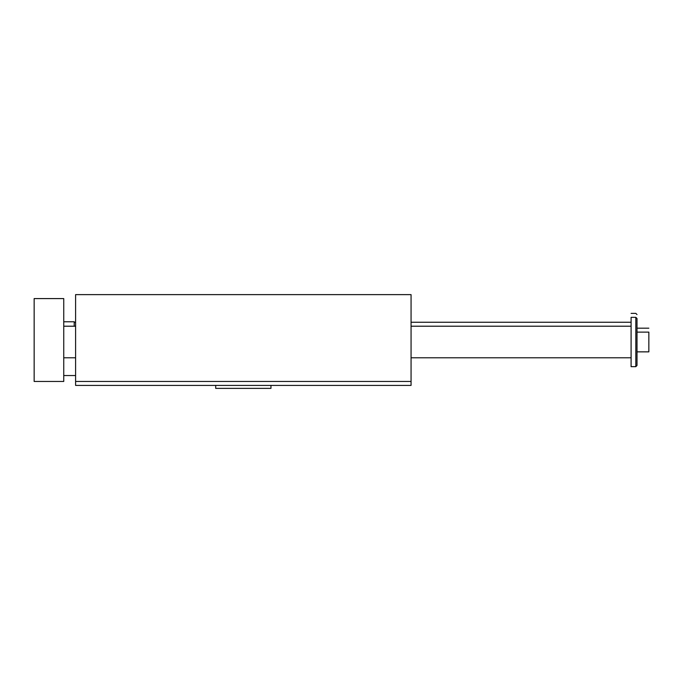 <?xml version="1.0" encoding="UTF-8"?>
<svg xmlns="http://www.w3.org/2000/svg" width="683" height="683" viewBox="0 0 683 683"><rect width="100%" height="100%" fill="white"/><g stroke="black" fill="none" stroke-linecap="round" stroke-linejoin="round"><path stroke-width="1.02" d="M75.591 385.408L75.591 294.629L411.064 294.629L411.064 385.408L75.591 385.408M75.591 381.464L411.064 381.464M140.715 385.408L215.7 385.408L215.7 388.371L270.955 388.371L270.955 385.408L383.436 385.408M635.822 317.33L637.008 318.509L637.008 365.473L635.822 366.66L635.822 317.33L631.092 317.33L631.092 366.66L635.822 366.66M63.75 298.582L63.75 381.464L34.15 381.464L34.15 298.582L63.75 298.582M648.85 328.181L637.008 328.181M637.008 314.564L635.822 313.377L631.092 313.377M74.208 326.209L74.208 321.77L63.75 321.77M637.008 351.856L648.85 351.856L648.85 332.126L637.008 332.126M74.208 322.256L75.591 322.256M411.064 322.256L631.092 322.256M63.75 357.781L75.591 357.781M411.064 357.781L631.092 357.781M63.75 326.209L75.591 326.209M411.064 326.209L631.092 326.209M63.75 375.539L75.591 375.539"/></g></svg>
